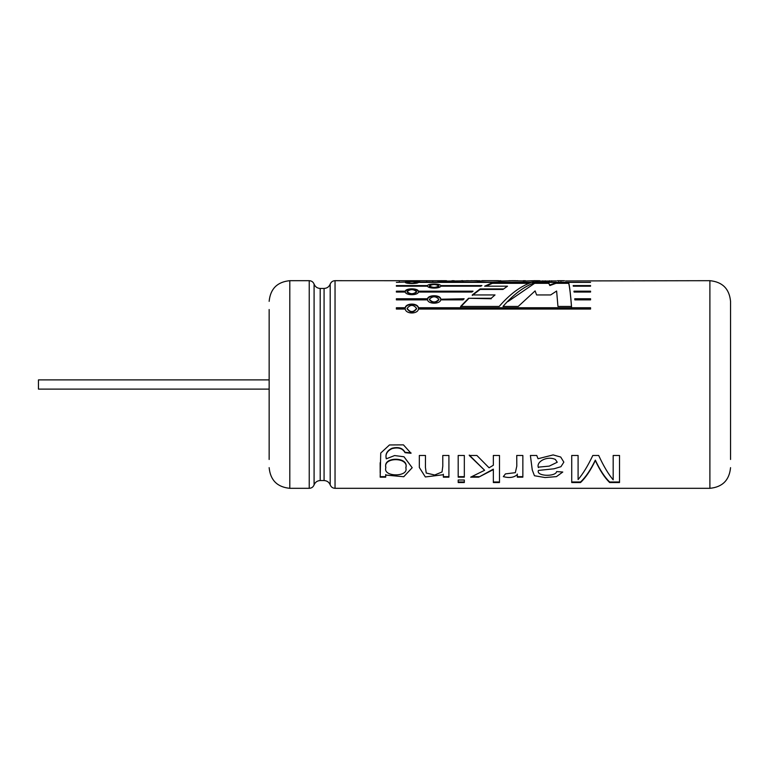 <?xml version="1.0" encoding="UTF-8"?>
<svg xmlns="http://www.w3.org/2000/svg" width="769" height="769" viewBox="0 0 769 769"><rect width="100%" height="100%" fill="white"/><g stroke="black" fill="none" stroke-linecap="round" stroke-linejoin="round"><path stroke-width="1.15" d="M502.964 288.923L480.125 288.923L472.281 294.94L495.025 294.94L491.208 298.276L468.532 298.276L460.631 306.447L499.177 306.447C509.664 294.402 520.152 286.51 530.629 282.761L492.429 282.761L484.643 286.183L507.492 286.183L502.964 289.452L480.125 289.452L480.125 288.923M590.563 286.183L573.28 286.183L573.184 285.578L590.563 285.578L590.563 286.183L573.27 286.126M590.563 292.047L574.068 292.047L573.962 291.182L590.563 291.182L590.563 292.047L574.03 291.701M590.563 299.862L590.563 298.757L574.751 298.757L574.856 299.862L590.563 299.862M590.563 307.744L418.451 307.744C417.73 302.88 405.945 302.88 405.234 307.744L396.371 307.744L396.371 309.061L405.234 309.061C405.945 314.271 417.73 314.271 418.451 309.061L590.563 309.061L590.563 307.744M440.743 298.757C440.031 294.729 428.246 294.719 427.535 298.757L396.371 298.757L396.371 299.862L427.535 299.862C428.246 304.293 440.031 304.293 440.743 299.862L463.005 299.862L464.14 298.757L440.743 299.228C440.012 295.219 428.266 295.219 427.535 299.228L427.535 298.757M405.234 292.047C405.945 295.565 417.73 295.575 418.451 292.047L471.916 292.047L473.05 291.182L418.451 291.182C417.73 288.087 405.945 288.087 405.234 291.182L396.371 291.182L396.371 292.047L405.234 292.047M427.535 286.183C428.246 288.721 440.031 288.721 440.743 286.183L480.76 286.183L481.913 285.578L440.743 285.578C440.031 283.492 428.246 283.492 427.535 285.578L396.371 285.578L396.371 286.183L427.535 286.183M405.234 282.386C405.945 283.896 417.73 283.896 418.451 282.386L418.451 282.06C417.73 281.031 405.945 281.031 405.234 282.06L396.371 282.386L405.234 282.06M418.451 282.386L590.563 282.386L418.451 282.06M563.965 280.714L557.852 280.714M563.11 280.829L558.736 280.714L558.736 281.291M557.333 280.714L564.436 280.714M330.199 484.883C329.065 482.153 327.027 480.712 324.076 480.558L324.076 288.442C327.027 288.288 329.065 286.847 330.199 284.117L330.199 484.883C331.093 487.056 332.708 488.2 335.044 488.315L709.893 488.315L709.893 280.685L565.561 280.954M556.285 280.925L545.134 281.041M523.17 281.07L533.676 280.723C526.304 280.81 535.137 281.223 539.819 281.07L545.134 281.07M537.579 281.06L534.032 280.685L539.819 280.714M533.676 280.723L530.764 280.848M523.17 280.925L508.886 280.714M525.41 280.714L523.17 280.714M498.61 281.07L511.125 280.781M511.125 280.714L515.509 280.685L511.125 280.714M517.748 280.714L515.509 280.781M498.61 280.925L492.429 280.685M500.85 280.714L498.61 280.781M498.61 280.685L481.952 280.685M489.747 280.714L487.508 280.714M477.395 281.07L487.508 280.685M477.395 280.925L471.214 280.685M479.635 280.714L477.395 280.781M477.395 280.685L446.52 281.07C441.819 281.223 433.024 280.81 440.377 280.723L437.465 280.848M462.794 280.685L461.467 280.714M468.59 280.714L466.35 280.714M454.181 280.714L451.941 280.714M444.28 281.06L440.733 280.685L446.52 280.714M335.044 488.315L335.044 280.685L440.377 280.723M419.759 281.07L415.433 280.704M421.845 280.714L419.759 280.714M415.116 280.714L413.03 280.714M419.759 280.81L416.663 280.685M410.021 280.714L407.772 280.714M397.833 280.714L399.14 280.685M404.936 280.714L402.696 280.714M544.654 281.348L546.48 281.348L544.654 281.156M547.932 281.348L549.758 281.348L547.932 281.156M571.723 482.538L571.723 455.469L578.096 455.469L578.096 479.577C582.998 473.839 587.91 465.803 592.812 455.469L598.695 455.469C603.521 465.985 608.346 474.108 613.181 479.856L613.181 455.469L619.526 455.469L619.526 482.538L609.644 482.538C604.713 477.76 599.945 470.436 595.321 460.554C590.573 470.436 585.642 477.77 580.528 482.538L571.723 482.538M556.66 471.58C555.66 476.953 535.782 476.415 538.435 470.417L553.988 468.802L560.937 466.696L563.84 462.14L560.716 457.036L553.151 454.912L538.04 458.737L536.733 455.469L530.389 455.469L532.263 469.984L534.445 475.732L545.019 477.539L556.429 476.626L562.773 472.031L556.66 471.58M516.739 455.469L516.806 466.11L515.336 472.675L505.454 473.887L503.32 476.636C509.482 478.241 514.144 477.549 517.306 474.56L517.306 477.164L522.853 477.164L522.853 455.469L516.739 455.469M469.273 455.075L484.624 470.292L469.273 455.469L476.886 455.469L489.065 467.792L493.342 465.255L493.342 455.469L499.485 455.469L499.485 482.538L493.342 482.538L493.342 469.138L478.683 477.164L493.342 469.609M478.683 477.164L470.676 477.164L484.624 470.292M464.332 477.164L464.332 455.469L458.189 455.469L458.189 477.164L464.332 477.164M464.332 480L458.189 480L458.189 482.538L464.332 482.538L464.332 480M443.367 474.723L443.367 477.164L448.913 477.164L448.913 455.469L442.771 455.469L442.79 466.206L442.031 471.964L434.696 475.011L426.228 473.041L425.44 467.437L425.478 455.469L419.336 455.469L419.336 467.465L425.344 476.953L443.367 474.723L443.367 474.223M385.721 475.069L403.754 476.732L412.194 467.715L403.994 456.767L394.603 455.556L386.288 458.824C385.173 454.431 387.076 451.038 391.988 448.625C398.361 447.02 402.706 448.365 405.013 452.672L411.021 453.268L403.437 444.867L389.47 444.953L380.732 453.056L380.174 477.164L385.721 477.164L385.721 474.56M556.621 291.028L557.948 306.447L571.521 306.447C570.588 294.402 569.646 286.501 568.714 282.761L555.968 282.761L549.835 285.001L548.518 282.761L534.609 282.761C524.074 286.51 513.529 294.402 502.993 306.447L518.219 306.447L535.109 290.903L536.599 294.94L550.671 294.94L556.621 291.028M730.55 459.478L730.55 301.342C729.329 288.798 722.437 281.906 709.893 280.685M269.15 459.478L269.15 309.523M571.521 306.879C570.588 294.912 569.646 287.058 568.714 283.319L568.714 282.761M568.714 283.319L555.968 283.319L555.968 282.761M555.968 283.319L549.835 285.559L549.835 285.001M549.835 285.559L548.518 282.761M548.518 283.319L534.609 283.319L534.609 282.761M534.609 283.319L508.021 301.535M386.288 458.824L386.288 458.42C385.182 454.027 387.086 450.644 392.007 448.26C398.361 446.664 402.696 448.01 405.013 452.287L411.021 452.893M380.146 462.717L380.184 472.877M385.721 476.655L380.194 476.655M385.817 467.648C382.914 456.699 409.31 457.199 405.849 467.917C408.897 477.241 382.77 477.155 385.817 467.812L385.817 467.648M385.817 467.812L385.817 467.187C382.943 456.296 409.281 456.786 405.849 467.456L405.849 467.917M448.913 476.655L443.367 476.655M464.332 481.99L458.189 481.99M464.332 476.655L458.189 476.655M478.683 476.655L471.839 476.655M499.485 481.99L493.342 481.99M517.306 474.06L517.306 474.56M522.853 476.655L517.306 476.655M538.406 467.148L549.249 466.12L557.246 462.236L555.362 459.458C547.057 455.517 535.878 461.813 538.406 467.61M557.237 462.236L555.362 459.458M580.528 482.538L580.528 481.99C585.642 477.251 590.573 469.965 595.321 460.131L595.321 460.554M595.321 460.131C599.945 469.965 604.713 477.251 609.644 481.99L609.644 482.538M619.526 481.99L609.644 481.99M580.528 481.99L571.723 481.99M399.332 281.367L399.332 280.791M426.632 280.743L432.764 280.743L426.632 280.743L426.632 281.319M444.28 280.772C438.964 280.82 438.964 280.868 444.28 280.925C438.964 280.868 438.964 280.82 444.28 280.772M462.986 281.367L462.986 280.791M537.579 280.772C532.263 280.82 532.263 280.868 537.579 280.925C532.263 280.868 532.263 280.82 537.579 280.772M560.918 281.435L560.918 280.868M407.109 282.223C410.262 281.3 413.414 281.3 416.577 282.223C413.424 283.367 410.271 283.367 407.109 282.223L407.109 282.79M480.865 286.126L440.743 286.126L440.743 285.578M396.371 286.183L427.535 286.126L427.535 285.578M429.4 285.876C432.553 284.107 435.715 284.107 438.868 285.876C435.725 287.866 432.562 287.866 429.4 285.876L429.4 286.424C432.562 288.404 435.725 288.404 438.868 286.424L438.868 285.876M472.368 291.701L418.451 291.701L418.451 291.182M418.451 291.701C417.711 288.625 405.965 288.625 405.234 291.701L405.234 291.182M405.234 291.701L396.371 292.047M407.109 291.614C410.262 289.029 413.414 289.029 416.577 291.614C413.424 294.402 410.271 294.402 407.109 291.614L407.109 292.124C410.271 294.902 413.424 294.902 416.577 292.124L416.577 291.614M463.649 299.228L440.743 299.228M429.4 299.304C432.553 295.969 435.715 295.969 438.868 299.304C435.725 302.842 432.562 302.842 429.4 299.304L429.4 299.775C432.562 303.294 435.725 303.294 438.868 299.785L438.868 299.304M427.535 299.228L396.371 299.228M590.563 308.167L418.451 308.167C417.711 303.332 405.965 303.332 405.234 308.167L405.234 307.744M405.234 308.167L396.371 308.167M407.109 308.821L407.109 308.398C410.262 304.399 413.414 304.399 416.577 308.398C413.424 312.579 410.271 312.579 407.109 308.398L407.109 308.821C410.271 312.973 413.424 312.973 416.577 308.821L416.577 308.398M590.563 299.228L574.799 299.228M491.208 298.276L495.025 294.94M491.208 298.757L468.532 298.276M468.532 298.757L460.631 306.879M529.072 283.319L492.429 283.319L492.429 282.761M492.429 283.319L485.681 286.183M502.964 289.452L507.492 286.183M480.125 289.452L472.281 295.44M269.15 379.886L38.45 379.886L38.45 389.114L269.15 389.114M289.807 280.685L309.234 280.685L309.234 488.315L289.807 488.315L289.807 280.685C277.263 281.906 270.371 288.798 269.15 301.342M309.234 488.315C311.58 488.2 313.194 487.056 314.088 484.883L314.088 284.117C313.194 281.954 311.58 280.81 309.234 280.685M324.076 480.558L320.202 480.558L320.202 288.442C317.251 288.288 315.213 286.847 314.088 284.117M709.893 488.315C722.437 487.094 729.329 480.202 730.55 467.658M289.807 488.315C277.263 487.094 270.371 480.202 269.15 467.658M320.202 480.558C317.251 480.712 315.213 482.153 314.088 484.883M324.076 288.442L320.202 288.442M330.199 284.117C331.093 281.954 332.708 280.81 335.044 280.685M532.263 469.523L532.263 470.003M432.764 280.743L432.764 281.319M439.791 281.416L439.791 280.839M533.09 281.416L533.09 280.839M545.115 281.358L545.115 280.781M549.489 281.319L549.489 280.743M549.489 281.512L549.489 280.935M551.729 281.521L551.729 280.945M551.729 281.348L551.729 280.772M542.876 281.358L542.876 280.781M542.885 281.521L542.885 280.945M416.577 282.223L416.577 282.79"/></g></svg>
